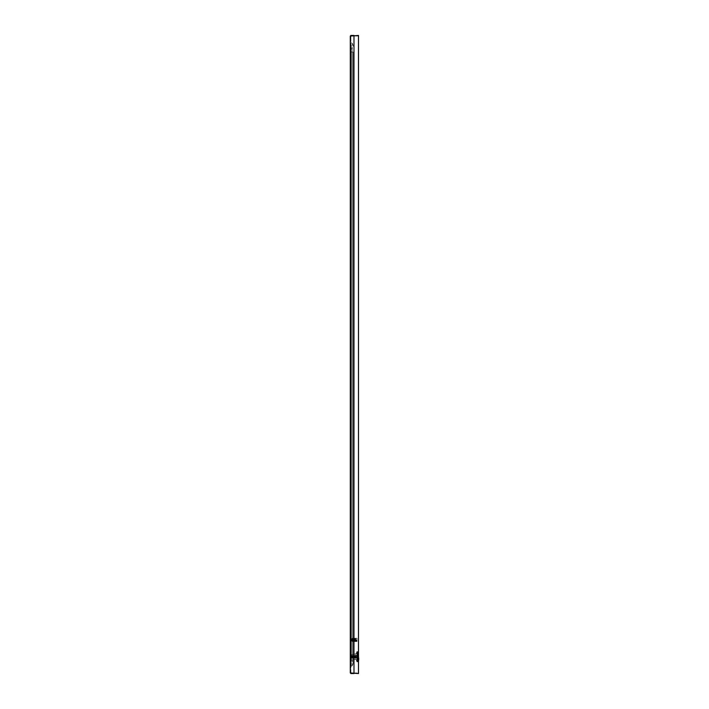 <?xml version="1.0" encoding="UTF-8"?>
<svg xmlns="http://www.w3.org/2000/svg" width="709" height="709" viewBox="0 0 709 709"><rect width="100%" height="100%" fill="white"/><g stroke="black" fill="none" stroke-linecap="round" stroke-linejoin="round"><path stroke-width="0.53" stroke-dasharray="3.54 2.66" d="M350.911 655.187L351.318 658.262L350.911 655.187M351.753 657.899L351.318 655.79L351.753 656.631L351.877 655.728L351.318 657.961L358.71 657.961L358.71 655.497L358.71 657.961L358.71 655.497L358.71 657.961L358.71 655.497L358.71 657.961L351.318 657.961L351.318 655.497L351.318 657.961L351.318 655.497L358.71 655.497L351.318 655.497L351.398 656.729C351.487 658.076 351.575 657.801 351.664 655.887L351.655 657.89L351.407 656.729C351.487 658.076 351.575 657.801 351.664 655.887L351.655 657.89L351.735 656.986L352.231 657.075L351.611 657.872L352.169 656.711L351.682 657.642L351.54 656.915L351.753 657.899M352.16 657.917L355.537 657.722L352.054 657.704L352.001 656.889L352.533 657.128L352.081 657.748L351.956 656.88L352.143 657.961L353.038 657.216L352.896 657.828L352.355 656.968L352.869 657.943L352.16 657.917M352.967 657.943L352.816 657.057L353.614 657.358L353.569 656.499L352.169 656.711L352.4 657.553L351.965 656.729L352.018 655.949L352.284 656.676L352.603 655.931L352.497 657.535L352.852 656.649L353.206 657.429L353.33 656.587L352.967 657.952M353.374 657.952L353.507 657.482L354.092 657.952L353.915 657.429L352.993 657.837L352.94 657.199L352.896 657.828L353.171 657.119L353.374 657.961M353.525 657.677L353.392 656.552L352.169 656.711L352.222 657.465L352.577 656.667L353.029 657.349L352.985 656.614L353.304 657.411L353.569 656.499L354.021 657.278L353.977 656.419L353.392 656.552L353.295 657.863L353.569 657.19L354.11 657.917L354.03 657.252L353.525 657.677M354.332 657.713L354.03 657.252L354.11 657.917L354.385 657.296L354.491 657.943L354.97 657.553L354.332 657.713M355.147 657.73L354.846 657.34L355.431 657.952L355.475 657.137L355.431 657.952L355.475 657.137L354.722 657.314L355.501 657.819L355.626 655.497L355.829 657.961L355.599 656.135L354.482 656.321L354.58 657.146L352.55 656.738L352.603 655.931L352.55 656.738L352.701 655.94L353.055 656.844L353.41 656.055L353.463 656.924L353.818 656.135L353.871 657.013L354.225 656.206L354.278 657.092L354.323 656.224L354.58 657.146L355.041 656.366L354.987 657.216L351.965 656.729L352.018 655.949L352.373 656.764L352.834 656.073L352.781 656.809L353.109 656.011L353.188 656.871L353.41 656.055L353.463 656.924L353.818 656.135L353.871 657.013L354.225 656.206L354.278 657.092L354.323 656.224L354.403 657.075L354.863 656.348L354.677 657.163L355.041 656.366L354.899 657.934L355.439 656.445L355.493 657.305L354.81 657.154L354.863 656.348L353.897 656.481L354.429 657.208L354.562 656.366L354.527 657.19L354.97 656.286L355.112 657.083L355.289 656.179L355.475 657.137L355.829 655.674L355.829 657.358L355.829 655.79C355.714 657.695 355.59 657.81 355.466 656.144L355.005 656.259L355.475 657.137L355.829 655.79C355.714 657.695 355.59 657.81 355.466 656.144L355.147 657.73M355.661 657.828L355.829 655.79C355.714 657.695 355.59 657.81 355.466 656.144C355.59 657.81 355.714 657.695 355.829 655.79L355.661 657.828M354.934 657.11L355.005 656.259L353.499 656.561L354.021 657.278L354.075 656.401L354.119 657.261L354.199 656.41L354.429 657.208L354.482 656.321L354.527 657.19L354.606 656.339L354.837 657.128L354.881 656.25L354.934 657.11M353.711 657.34L353.437 656.543L353.711 657.34M352.329 656.357L351.877 655.728L355.732 655.728L351.859 655.754L351.806 656.614L353.242 656.197L353.1 655.603L351.806 655.595L351.841 656.596L351.664 655.887C351.575 657.801 351.487 658.076 351.398 656.729L351.318 657.961L351.398 656.729C351.487 658.076 351.575 657.801 351.664 655.887L352.665 655.515L351.974 655.719L352.027 656.419L351.877 655.728L352.329 656.357M352.834 656.268L352.382 655.674L352.834 656.268M355.457 656.091L355.129 655.497L354.181 656.179L354.314 655.524L352.435 655.878L353.171 655.497L352.967 656.366L352.967 655.807L353.011 656.357L353.552 656.135L353.1 655.603L353.374 656.295L353.499 655.568L354.048 656.047L353.25 655.94L353.481 655.497L353.711 655.993L353.481 655.497L353.711 655.993L354.296 655.497L354.181 656.179L354.571 655.728L354.119 656.047L354.004 655.541L354.048 656.047L353.888 655.497L354.181 656.179L354.314 655.524L354.589 656.135L355.227 655.497L354.837 656.064L355.227 655.497L355.324 656.268L355.626 655.497L355.457 656.091M354.863 655.914L354.411 655.524L354.863 655.914M351.682 655.825L352.24 655.497L351.345 656.729L351.318 655.577L351.318 657.961L351.682 655.825M353.171 655.506L353.304 655.949L353.578 655.497L352.719 655.683L353.171 655.497M355.112 657.083L355.058 656.242L355.112 657.083M354.704 657.119L354.651 656.321L354.704 657.119M354.305 657.172L354.252 656.401L354.332 657.154M353.897 657.225L353.844 656.472L353.897 657.225M353.082 657.34L353.029 656.605L353.091 657.34M352.674 657.403L352.63 656.658L352.674 657.403M352.276 657.456L352.222 656.702L352.284 657.456M351.868 657.527L351.806 656.729L351.886 657.518M355.324 656.374L355.262 657.252L355.324 656.374M354.908 656.348L354.854 657.163L354.908 656.348M354.101 656.259L354.048 657.013L354.119 656.268M353.694 656.197L353.64 656.942L353.694 656.197M353.286 656.144L353.233 656.88L353.295 656.144M352.878 656.082L352.825 656.818L352.878 656.082M352.479 656.02L352.426 656.764L352.479 656.02M352.072 655.958L352.01 656.729L352.081 655.967M350.911 638.366L351.318 641.441L350.911 638.366M352.063 641.087L351.318 640.032L351.318 638.969L351.753 639.81L351.877 638.906L351.753 639.81M352.107 641.007L351.664 640.865M352.143 641.131L351.629 638.667L351.407 639.899C351.487 641.255 351.575 640.971 351.664 639.057L351.788 640.865M352.178 640.936L352.355 640.147L352.55 641.131L355.537 640.901M351.416 640.103L351.318 638.933L351.318 641.131L351.753 639.997L351.877 640.901L352.151 640.103L352.098 640.776L353.437 640.466L353.268 641.131L354.314 640.555L354.314 641.104L352.284 640.945L351.761 639.899L351.992 640.785M353.188 641.033L354.075 639.58L354.252 640.351L353.295 641.042M353.977 639.598L354.27 640.564M355.572 640.449L355.634 639.358L355.475 640.803L354.518 641.113L354.589 640.493L354.411 641.104L354.358 640.635M354.385 640.466L354.695 640.971M355.377 640.785L354.925 641.122M354.438 640.475L354.899 641.104L355.36 640.573M355.803 639.385L355.732 641.131L355.732 639.323M355.829 641.025L355.829 639.979M351.735 638.676L352.435 639.518L351.992 639.022L351.992 640.776M351.318 640.032L351.318 641.025L351.815 640.706L352.045 638.667L351.664 640.741C351.575 638.827 351.487 638.552 351.398 639.899C351.487 641.255 351.575 640.971 351.664 639.057L352.001 639.128M352.311 640.989L351.602 641.042L351.956 640.05L352.081 640.918M354.899 641.104L354.447 640.714M355.67 640.528L355.829 639.341M355.315 639.403L354.296 638.676L354.181 639.358L355.457 639.27L355.333 640.209L355.191 639.376L354.075 639.58M355.262 639.208L355.271 640.254L355.058 639.421M354.881 639.429L354.934 640.28L354.784 639.447M354.606 639.509L354.837 640.298L354.429 639.421L354.385 640.28L352.169 639.881L352.089 640.768L352.169 639.881M354.482 639.5L354.429 640.378L354.385 639.518M354.199 639.589L354.429 640.378L354.252 639.58M353.844 639.651L353.614 640.528L353.569 639.678L352.151 639.828M353.259 639.74L353.304 640.581L353.437 639.713M353.082 640.511L353.162 639.757L353.082 640.511L353.747 640.528M352.905 640.644L352.985 639.784M353.02 640.519L351.93 639.784L351.974 638.889M352.453 639.908L352.497 640.714L352.577 639.837M355.519 639.367L355.829 640.138L355.829 638.96C355.714 640.865 355.59 640.989 355.466 639.323C355.59 640.989 355.714 640.865 355.829 638.96L355.829 638.853M352.284 638.853L352.559 639.615L353.1 638.774L351.806 638.774M352.692 638.818L352.843 639.438M351.611 639.669L351.611 640.138M352.71 639.881L353.011 640.635L353.126 639.802M353.569 640.36L353.481 641.131L354.119 640.909L353.747 639.686M354.296 639.589L354.81 639.545M354.784 640.36L354.97 639.465M355.395 640.457L355.369 639.394M355.634 639.358L355.51 638.729L355.767 639.323M352.063 638.712L353.1 638.774M353.188 638.774L353.374 639.474L353.951 639.243M352.665 638.685L351.859 638.72M351.318 638.933L352.072 638.898L351.318 639.766M351.859 638.933L355.732 638.898M354.872 639.341L355.227 638.676L355.28 639.429L354.792 638.694L354.642 639.305M352.249 639.846L352.196 639.048M352.648 639.935L352.701 639.119L352.55 639.917M353.109 639.19L353.126 639.997M353.463 640.103L353.419 639.234L353.366 640.085M353.304 638.898L352.488 638.836L352.533 639.5M353.711 638.898L352.843 639.084M354.004 638.712L354.048 639.226L353.888 638.667M355.572 639.358L355.634 640.449L355.28 639.429M355.191 640.431L355.324 639.545L355.262 640.431L353.667 640.147L353.818 639.305L353.773 640.165M355.129 640.892L354.987 640.395M354.81 640.333L355.041 639.536L354.854 640.342M354.677 640.342L354.73 639.483L354.58 640.324M354.403 640.254L354.323 639.403L354.456 640.262M354.278 640.262L354.225 639.385L354.633 640.342L354.181 639.553L353.818 640.493L354.181 639.553M353.995 640.183L353.915 639.323L354.048 640.192M353.871 640.183L353.915 639.323L353.587 640.112M352.958 639.997L353.41 639.234L353.233 640.059M352.781 639.988L353.002 639.172L352.825 639.997M352.4 640.723L352.426 639.943M355.67 639.279L355.785 640.839M352.586 640.98L352.763 640.227L352.896 641.007M352.967 641.131L353.171 640.298L353.392 641.051M351.815 640.174L351.77 640.883M353.844 640.546L353.8 641.078M354.562 640.661L354.518 641.113M354.996 641.104L354.952 640.635M351.797 640.706L351.318 640.839L351.549 638.738M351.345 638.756L351.318 639.899L351.318 638.738M355.085 641.007L355.129 640.413M353.623 640.369L353.569 640.856M353.215 640.307L353.171 640.839M353.171 640.298L353.117 640.83M352.816 640.236L352.763 640.812M352.763 640.227L352.71 640.812M352.408 640.156L352.355 640.785M352.355 640.147L352.302 640.785M352.338 640.865L352.55 639.89M352.001 640.067L351.948 640.776M355.555 640.909L355.829 640.466M351.345 641.051L351.398 639.899C351.487 638.552 351.575 638.827 351.664 640.741L351.735 640.812M352.905 640.652L352.852 639.828M353.437 640.466L353.392 639.722M352.674 640.573L352.63 639.837M352.276 640.635L352.222 639.881M352.834 639.447L352.79 638.809M353.649 639.296L353.596 638.738M353.552 639.314L353.499 638.747M354.854 639.465L354.908 640.28L354.925 639.35M354.181 639.358L354.128 638.915M353.773 639.412L353.729 638.933M354.075 640.227L353.773 638.933M353.374 639.474L353.321 638.96M353.419 639.465L353.374 638.96M352.967 639.536L352.914 638.986M353.011 639.527L352.967 638.977M352.559 639.615L352.506 639.004M352.612 639.607L352.559 639.004M352.151 639.695L352.4 639.075L352.71 639.926M352.205 639.686L352.151 639.022M351.806 639.793L351.744 639.031M353.171 638.676L354.367 639.172M353.578 638.667L354.27 639.243M355.2 638.712L355.156 639.199M355.103 638.703L355.058 639.181M352.488 638.924L352.754 639.952M352.541 638.924L352.453 639.89M353.109 639.181L352.985 640.014M355.058 640.378L355.112 639.536L355.209 640.413M352.072 639.137L352.151 639.97M352.559 657.934L357.478 657.952L357.478 657.323L357.478 657.952L357.478 657.323L357.478 657.952L352.55 657.952L352.55 657.323L357.478 657.323L352.55 657.323L357.478 657.438L352.55 657.438L352.55 657.952L352.55 657.323L357.478 657.748L352.559 657.952M352.355 655.524L353.064 655.497L352.355 655.497M356.246 639.899L356.246 641.113L356.246 639.899M357.061 639.899L357.061 641.521L357.061 639.899M356.654 641.521L357.061 638.277L356.654 641.521M351.212 42.832L351.212 42.832A1.232 1.232 0 0 1 352.16 43.276A4.103 4.103 0 0 1 352.16 48.549A1.232 1.232 0 0 1 351.212 48.992L350.911 52.067L350.911 42.832L350.911 52.067L350.911 48.992L351.212 52.067L353.117 52.067L350.911 52.067L351.212 42.832A1.232 1.232 0 0 1 352.16 43.276A4.103 4.103 0 0 1 352.16 48.549A1.232 1.232 0 0 1 351.212 48.992A1.232 1.232 0 0 0 352.16 48.549L352.16 43.276L352.16 52.067L353.117 52.067L352.16 52.067L352.16 48.549A4.103 4.103 0 0 0 352.16 43.276A1.232 1.232 0 0 0 351.212 42.832L351.212 52.067L352.16 52.067L351.212 52.067L351.212 48.992M351.212 666.168L350.911 52.067L351.212 666.168A1.232 1.232 0 0 0 352.16 665.724A4.103 4.103 0 0 0 352.16 660.451A1.232 1.232 0 0 0 351.212 660.008L351.212 52.067L351.212 656.933L352.16 656.933L352.16 52.067L352.16 656.933L353.117 656.933L350.911 656.933L350.911 52.067L351.212 666.168A1.232 1.232 0 0 0 352.16 665.724A4.103 4.103 0 0 0 352.16 660.451A1.232 1.232 0 0 0 351.212 660.008A1.232 1.232 0 0 1 352.16 660.451L352.16 665.724L352.16 656.933L353.117 656.933L352.16 656.933L352.16 660.451A4.103 4.103 0 0 1 352.16 665.724A1.232 1.232 0 0 1 351.212 666.168L351.212 656.933L352.16 656.933L351.212 656.933L351.212 660.008M353.33 638.933L354.19 638.676L354.385 639.332L354.695 638.836M351.824 639.624L351.788 638.933M352.054 638.924L355.537 638.906M355.377 639.013L354.925 638.676M354.447 639.093L354.996 638.703L355.253 639.261L355.306 638.712M354.438 639.323L354.491 638.685M355.714 638.738L355.829 640.839C355.714 638.933 355.59 638.818 355.466 640.484L355.705 641.007M352.852 639.979L352.807 639.137M351.868 639.101L351.761 639.899L352.213 639.163M354.899 638.694L354.722 639.314L354.589 638.685M353.844 640.156L354.021 639.341L353.977 640.209M353.569 640.13L353.711 639.288L353.259 640.059M354.385 639.332L353.348 639.35L353.437 640.085M352.497 639.101L352.577 639.961M352.089 639.039L352.169 639.917M355.59 639.35L355.519 640.44M352.151 640.103L352.284 640.945M352.843 640.36L353.1 641.025M354.296 640.218L354.73 640.324L354.58 639.483M354.766 640.697L355.581 640.812M352.382 640.954L352.559 640.192L352.692 640.989M354.385 640.28L354.456 639.536M351.735 641.131L351.753 639.997M351.912 640.909L355.732 640.901M355.404 640.537L355.227 641.131L355.058 640.626M355.528 641.131L355.28 640.378M355.634 640.449L355.51 641.078M354.722 641.113L354.642 640.493M355.803 640.422L355.829 639.385M352.648 639.864L352.603 640.697M352.958 639.802L353.011 640.635L352.825 639.81M353.623 640.431L353.188 639.757L353.507 640.555L353.64 639.678M354.004 641.087L354.048 640.581L353.888 641.131M354.908 639.474L355.324 640.254L355.262 639.376M354.403 639.545L354.509 640.324M354.278 639.536L354.323 640.404L354.048 639.615M353.871 639.615L353.915 640.475L353.995 639.624M353.463 639.695L353.507 640.555L353.366 639.722M352.426 639.855L352.595 640.688M352.293 640.732L352.249 639.952M351.956 639.748L352.081 638.88M352.586 638.827L352.763 639.571L352.896 638.791M352.967 638.676L353.171 639.5L353.295 638.765M352.178 638.871L352.524 639.5M355.165 639.429L355.129 638.906M351.815 639.624L351.77 638.915M353.392 640.076L353.392 638.756M353.747 639.279L353.702 638.729M353.844 639.261L353.8 638.729M354.154 639.208L354.11 638.712M354.252 639.19L354.208 638.703M354.996 638.703L354.952 639.163M351.664 638.898L356.246 638.694L351.318 638.694L351.318 641.539L351.318 638.26L351.318 641.131L356.246 641.113L351.318 641.113L351.434 640.112M355.085 638.791L355.129 639.394M354.03 639.376L353.977 638.924M353.977 639.385L353.933 638.924M353.623 639.429L353.569 638.942M353.569 639.438L353.525 638.951M353.215 639.491L353.171 638.969M353.171 639.5L353.117 638.969M352.816 639.562L352.763 638.995M352.763 639.571L352.71 638.995M352.408 639.642L352.355 639.013M352.355 639.651L352.338 638.933M352.001 639.74L351.948 639.031M355.829 640.954L355.829 640.839C355.714 638.933 355.59 638.818 355.466 640.484M355.829 639.819L355.829 639.27M354.704 639.5L354.651 640.298M354.305 639.456L354.252 640.227M353.499 639.35L353.791 640.147M352.674 639.226L352.63 639.97M352.276 639.163L352.222 639.926M352.834 640.36L352.79 640.998M353.649 640.502L353.596 641.06M353.552 640.493L353.499 641.06M353.951 640.564L353.906 641.087M353.773 640.395L353.729 640.865M353.374 640.333L353.321 640.847M353.419 640.342L353.374 640.847M352.967 640.262L352.914 640.821M353.011 640.271L352.967 640.821M352.559 640.192L352.506 640.794M352.612 640.2L352.559 640.803M352.205 640.112L352.151 640.776M351.806 640.014L351.744 640.768M353.286 640.484L353.233 639.748M356.707 661.648L357.008 651.606L356.707 661.648L358.293 661.444L358.293 652.005L358.24 661.648L358.24 656.729L357.008 656.924L358.24 656.729L357.948 651.606L358.24 661.648L356.707 661.63M358.497 660.363L358.497 653.086M355.324 653.893A1.64 1.64 0 0 0 356.654 652.28L356.654 661.169L356.654 652.28A1.64 1.64 0 0 1 355.324 653.893L355.324 659.556A1.64 1.64 0 0 1 356.654 661.169A1.64 1.64 0 0 0 355.324 659.556L355.324 653.893L355.324 659.556L355.324 653.893L351.318 654.673L351.318 658.776L351.318 654.673L351.318 658.776L355.324 659.556L351.318 658.776L351.318 654.673L355.324 653.893M352.55 655.497L357.478 655.497L357.478 656.135L357.478 655.497L357.478 656.135L357.478 655.497L352.55 655.497L352.55 656.011L357.478 656.011L352.55 656.135L357.478 655.701L352.55 655.497L352.55 656.135L357.478 656.135L352.55 656.135L352.55 655.497M352.55 657.234L357.478 657.234L357.478 656.215L357.478 657.234L357.478 656.215L357.478 657.234L352.55 657.234L352.55 656.215L357.478 656.215L352.55 656.215L352.55 657.154L357.478 657.154L352.55 657.234L352.55 656.295L357.478 656.295L352.55 656.215L352.55 657.234M356.707 651.819L358.24 651.819L356.707 651.819L358.24 651.863L356.707 651.863L358.24 651.943L356.707 651.943L358.24 652.05L356.707 652.05L358.24 652.183L356.707 652.183L358.24 652.342L356.707 652.342L358.24 652.528L356.707 652.528L358.24 652.741L356.707 652.741L358.24 652.98L356.707 652.98L358.24 653.246L356.707 653.246L358.24 653.53L356.707 653.53L358.24 653.831L356.707 653.831L358.24 654.159L356.707 654.159L358.24 654.496L356.707 654.496L358.24 654.841L356.707 654.841L358.24 655.205L356.707 655.205L358.24 655.577L356.707 655.577L358.24 655.958L356.707 655.958L358.24 656.339L356.707 656.339L358.24 656.729L356.707 656.729L358.24 657.11L356.707 657.11L358.24 657.491L356.707 657.491L358.24 657.872L356.707 657.872L358.24 658.244L356.707 658.244L358.24 658.608L356.707 658.608L358.24 658.962L356.707 658.962L358.24 659.299L356.707 659.299L358.24 659.618L356.707 659.618L358.24 659.919L356.707 659.919L358.24 660.203L356.707 660.203L358.24 660.469L356.707 660.469L358.24 660.708L356.707 660.708L358.24 660.921L356.707 660.921L358.24 661.107L356.707 661.107L358.24 661.275L356.707 661.275L357.948 661.754L356.707 661.586L358.24 661.586L356.707 661.586L356.707 651.801L358.24 651.801L356.707 651.819M356.707 656.729L358.24 656.729L356.707 656.729M357.008 656.924L357.948 656.924L357.008 656.924M356.707 657.11L358.24 657.11L356.707 657.11M357.008 657.332L357.948 657.332L357.008 657.332M356.707 657.491L358.24 657.491L356.707 657.491M357.008 657.722L357.948 657.722L357.008 657.722M356.707 657.872L358.24 657.872L356.707 657.872M357.008 658.12L357.948 658.12L357.008 658.12M356.707 658.244L358.24 658.244L356.707 658.244M357.008 658.501L357.948 658.501L357.008 658.501M356.707 658.608L358.24 658.608L356.707 658.608M357.008 658.874L357.948 658.874L357.008 658.874M356.707 658.962L358.24 658.962L356.707 658.962M357.008 659.228L357.948 659.228L357.008 659.228M356.707 659.299L358.24 659.299L356.707 659.299M357.008 659.574L357.948 659.574L357.008 659.574M356.707 659.618L358.24 659.618L356.707 659.618M357.008 659.902L357.948 659.902L357.008 659.902M356.707 659.919L358.24 659.919L356.707 659.919M357.008 660.203L357.948 660.203L357.008 660.203M356.707 660.203L358.24 660.203L356.707 660.203M357.008 660.487L357.948 660.487L357.008 660.487M356.707 660.469L358.24 660.469L356.707 660.469M357.008 660.753L357.948 660.753L357.008 660.753M356.707 660.708L358.24 660.708L356.707 660.708M357.008 660.983L357.948 660.983L357.008 660.983M356.707 660.921L358.24 660.921L356.707 660.921M357.008 661.196L357.948 661.196L357.008 661.196M356.707 661.107L358.24 661.107L356.707 661.107M357.008 661.382L357.948 661.382L357.008 661.382M356.707 661.275L358.24 661.275L356.707 661.275M357.008 661.532L357.948 661.532L357.008 661.532M356.707 661.408L358.24 661.408L356.707 661.408M357.008 661.657L357.948 661.657L357.008 661.657M356.707 661.506L358.24 661.506L356.707 661.506M357.008 661.754L357.948 661.754L357.008 661.754M356.707 661.586L358.24 661.586L356.707 661.586M357.008 661.816L357.948 661.816L357.008 661.816M357.008 661.843L357.948 661.843L357.008 661.843M356.707 656.339L358.24 656.339L356.707 656.339M357.008 656.126L357.948 656.126L357.008 656.126M356.707 655.958L358.24 655.958L356.707 655.958M357.008 655.728L357.948 655.728L357.008 655.728M356.707 655.577L358.24 655.577L356.707 655.577M357.008 655.338L357.948 655.338L357.008 655.338M356.707 655.205L358.24 655.205L356.707 655.205M357.008 654.948L357.948 654.948L357.008 654.948M356.707 654.841L358.24 654.841L356.707 654.841M357.008 654.575L357.948 654.575L357.008 654.575M356.707 654.496L358.24 654.496L356.707 654.496M357.008 654.221L357.948 654.221L357.008 654.221M356.707 654.159L358.24 654.159L356.707 654.159M357.008 653.875L357.948 653.875L357.008 653.875M356.707 653.831L358.24 653.831L356.707 653.831M357.008 653.556L357.948 653.556L357.008 653.556M356.707 653.53L358.24 653.53L356.707 653.53M357.008 653.246L357.948 653.246L357.008 653.246M356.707 653.246L358.24 653.246L356.707 653.246M357.008 652.962L357.948 652.962L357.008 652.962M356.707 652.98L358.24 652.98L356.707 652.98M357.008 652.697L357.948 652.697L357.008 652.697M356.707 652.741L358.24 652.741L356.707 652.741M357.008 652.466L357.948 652.466L357.008 652.466M356.707 652.528L358.24 652.528L356.707 652.528M357.008 652.253L357.948 652.253L357.008 652.253M356.707 652.342L358.24 652.342L356.707 652.342M357.008 652.067L357.948 652.067L357.008 652.067M356.707 652.183L358.24 652.183L356.707 652.183M357.008 651.917L357.948 651.917L357.008 651.917M356.707 652.05L358.24 652.05L356.707 652.05M357.008 651.793L357.948 651.793L357.008 651.793M356.707 651.943L358.24 651.943L356.707 651.943M357.008 651.695L357.948 651.695L357.008 651.695M356.707 651.863L358.24 651.863L356.707 651.863M357.008 651.633L357.948 651.606L357.008 651.633M350.911 469.402L350.29 469.402L350.29 465.299L350.29 469.402L350.29 465.299L350.29 469.402L350.911 469.402L350.911 465.299L350.29 465.299L350.911 465.299L350.911 469.402M350.911 623.282L350.911 619.179L350.911 623.282L350.911 619.179L350.911 623.282L350.29 623.282L350.29 619.179L350.29 623.282L350.29 619.179L350.29 623.282L350.911 623.282M350.911 243.701L350.911 239.598L350.911 243.701L350.911 239.598L350.911 243.701L350.29 243.701L350.29 239.598L350.29 243.701L350.29 239.598L350.29 243.701L350.911 243.701M350.911 89.821L350.911 85.718L350.911 89.821L350.911 85.718L350.911 89.821L350.29 89.821L350.29 85.718L350.29 89.821L350.29 85.718L350.29 89.821L350.911 89.821M350.29 672.93L350.911 673.55L350.911 36.07L350.911 672.938L358.497 672.938L358.497 35.45L358.497 673.55L350.911 672.93L358.497 672.938L358.497 673.55L350.911 673.55L350.911 672.938L358.497 673.55L353.986 673.55L358.497 673.55L358.497 35.45L350.29 36.07L350.29 672.93L353.986 673.55L353.986 35.45L350.911 36.07L358.497 35.45L350.911 35.45L350.911 36.07L358.497 36.062L358.497 35.45L358.497 36.062L353.942 36.062L353.942 35.45L353.942 36.062L350.29 36.07L350.911 35.45L350.29 36.07M350.911 619.179L350.29 619.179L350.911 619.179M350.911 239.598L350.29 239.598L350.911 239.598M350.911 85.718L350.29 85.718L350.911 85.718M356.45 672.938L353.171 672.938L356.45 672.938L353.171 672.938L356.45 672.938L356.45 673.55L353.171 673.55L356.45 673.55L353.171 673.55L356.45 673.55L356.45 672.938M353.171 672.938L353.171 673.55L353.171 672.938M353.942 673.55L353.942 672.938L353.942 673.55M356.45 36.062L353.171 36.062L356.45 36.062L353.171 36.062L356.45 36.062L356.45 35.45L353.171 35.45L353.171 36.062L353.171 35.45L356.45 35.45L356.45 36.062M356.45 35.45L353.171 35.45L356.45 35.45M351.212 656.933L351.212 52.067L351.212 656.933M352.16 656.933L352.16 52.067L352.16 656.933M353.986 35.45L353.986 673.55L353.986 35.45M356.654 641.539L351.318 641.539L356.654 641.539M356.654 638.26L351.318 638.26L356.654 638.26M353.117 52.067L353.117 663.083L353.117 52.067"/><path stroke-width="1.06" d="M358.497 653.086L358.497 660.363M358.71 657.961L358.71 660.008L358.71 657.961M350.29 672.93L350.29 36.07L358.497 35.45L358.497 673.55L350.29 672.93L350.911 673.55L350.911 672.938M350.911 673.55L353.986 673.55L353.986 35.45L350.911 35.45L350.29 36.07M350.911 35.45L350.911 36.062"/></g></svg>
